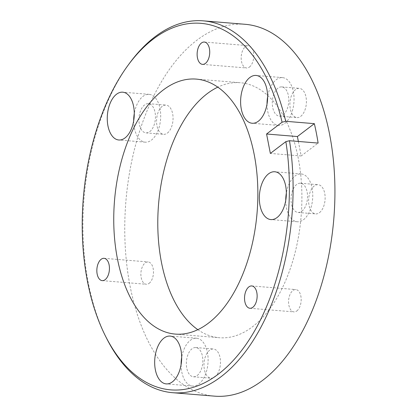 <?xml version="1.0" encoding="UTF-8"?>
<svg xmlns="http://www.w3.org/2000/svg" width="417" height="417" viewBox="0 0 417 417"><rect width="100%" height="100%" fill="white"/><g stroke="black" fill="none" stroke-linecap="round" stroke-linejoin="round"><path stroke-width="0.31" stroke-dasharray="2.08 1.56" d="M106.57 338.265A186.555 104.323 94.7 0 1 129.181 63.738M181.087 364.708A23.988 13.412 -85.3 0 0 192.633 386.069A23.988 13.412 -85.3 0 0 198.846 384.01A23.988 13.412 -85.3 0 0 208.062 357.713A23.988 13.412 -85.3 0 0 196.569 338.255A23.988 13.412 -85.3 0 0 190.35 340.314A23.988 13.412 -85.3 0 0 181.687 357.437M285.754 200.389A23.988 13.412 -85.3 0 0 297.295 221.75A23.988 13.412 -85.3 0 0 303.513 219.696A23.988 13.412 -85.3 0 0 312.724 193.394A23.988 13.412 -85.3 0 0 301.23 173.941A23.988 13.412 -85.3 0 0 295.017 175.995A23.988 13.412 -85.3 0 0 286.349 193.123M133.68 120.81A23.988 13.412 -85.3 0 0 145.22 142.166A23.988 13.412 -85.3 0 0 151.439 140.112A23.988 13.412 -85.3 0 0 160.649 113.815A23.988 13.412 -85.3 0 0 149.161 94.357A23.988 13.412 -85.3 0 0 142.942 96.41A23.988 13.412 -85.3 0 0 134.279 113.539M267.031 104.068A23.988 13.412 -85.3 0 0 278.572 125.428A23.988 13.412 -85.3 0 0 284.79 123.375A23.988 13.412 -85.3 0 0 294.001 97.072A23.988 13.412 -85.3 0 0 282.507 77.619A23.988 13.412 -85.3 0 0 276.294 79.673A23.988 13.412 -85.3 0 0 267.625 96.801M296.857 310.931A11.191 6.26 -85.3 0 0 301.157 298.655A11.191 6.26 -85.3 0 0 295.794 289.575A11.191 6.26 -85.3 0 0 292.896 290.534A11.191 6.26 -85.3 0 0 288.595 302.81A11.191 6.26 -85.3 0 0 293.959 311.89A11.191 6.26 -85.3 0 0 296.857 310.931M149.161 283.299A11.191 6.26 -85.3 0 0 153.461 271.029A11.191 6.26 -85.3 0 0 148.098 261.949A11.191 6.26 -85.3 0 0 145.199 262.908A11.191 6.26 -85.3 0 0 140.899 275.178A11.191 6.26 -85.3 0 0 146.263 284.258A11.191 6.26 -85.3 0 0 149.161 283.299M249.449 67.028A11.191 6.26 -85.3 0 0 253.75 54.757A11.191 6.26 -85.3 0 0 248.386 45.677A11.191 6.26 -85.3 0 0 245.488 46.636A11.191 6.26 -85.3 0 0 241.188 58.906A11.191 6.26 -85.3 0 0 246.551 67.987A11.191 6.26 -85.3 0 0 249.449 67.028M197.835 329.67A127.925 71.536 -85.3 0 0 219.342 337.718A127.925 71.536 -85.3 0 0 252.493 326.761A127.925 71.536 -85.3 0 0 301.632 186.498A127.925 71.536 -85.3 0 0 240.343 82.728A127.925 71.536 -85.3 0 0 217.81 87.148M245.154 24.295A186.555 104.323 -85.3 0 0 196.808 40.272A186.555 104.323 -85.3 0 0 125.147 244.821A186.555 104.323 -85.3 0 0 214.531 396.15M300.751 116.327A14.658 8.199 -85.3 0 0 306.38 100.252A14.658 8.199 -85.3 0 0 299.359 88.362A14.658 8.199 -85.3 0 0 295.559 89.619A14.658 8.199 -85.3 0 0 289.93 105.689A14.658 8.199 -85.3 0 0 296.951 117.584A14.658 8.199 -85.3 0 0 300.751 116.327M283.138 114.873A14.658 8.199 -85.3 0 0 288.767 98.803A14.658 8.199 -85.3 0 0 281.746 86.913A14.658 8.199 -85.3 0 0 277.946 88.169A14.658 8.199 -85.3 0 0 272.317 104.24A14.658 8.199 -85.3 0 0 279.338 116.129A14.658 8.199 -85.3 0 0 283.138 114.873M167.405 133.065A14.658 8.199 -85.3 0 0 173.034 116.995A14.658 8.199 -85.3 0 0 166.008 105.105A14.658 8.199 -85.3 0 0 162.213 106.361A14.658 8.199 -85.3 0 0 156.578 122.431A14.658 8.199 -85.3 0 0 163.605 134.321A14.658 8.199 -85.3 0 0 167.405 133.065M149.786 131.616A14.658 8.199 -85.3 0 0 155.416 115.545A14.658 8.199 -85.3 0 0 148.395 103.656A14.658 8.199 -85.3 0 0 144.595 104.912A14.658 8.199 -85.3 0 0 138.965 120.982A14.658 8.199 -85.3 0 0 145.986 132.872A14.658 8.199 -85.3 0 0 149.786 131.616M319.474 212.649A14.658 8.199 -85.3 0 0 325.104 196.579A14.658 8.199 -85.3 0 0 318.082 184.689A14.658 8.199 -85.3 0 0 314.282 185.94A14.658 8.199 -85.3 0 0 308.653 202.016A14.658 8.199 -85.3 0 0 315.674 213.905A14.658 8.199 -85.3 0 0 319.474 212.649M301.861 211.2A14.658 8.199 -85.3 0 0 307.491 195.125A14.658 8.199 -85.3 0 0 300.469 183.235A14.658 8.199 -85.3 0 0 296.669 184.491A14.658 8.199 -85.3 0 0 291.04 200.561A14.658 8.199 -85.3 0 0 298.061 212.456A14.658 8.199 -85.3 0 0 301.861 211.2M214.812 376.968A14.658 8.199 -85.3 0 0 220.442 360.893A14.658 8.199 -85.3 0 0 213.421 349.003A14.658 8.199 -85.3 0 0 209.621 350.259A14.658 8.199 -85.3 0 0 203.991 366.329A14.658 8.199 -85.3 0 0 211.012 378.219A14.658 8.199 -85.3 0 0 214.812 376.968M197.194 375.514A14.658 8.199 -85.3 0 0 202.824 359.444A14.658 8.199 -85.3 0 0 195.802 347.554A14.658 8.199 -85.3 0 0 192.002 348.81A14.658 8.199 -85.3 0 0 186.373 364.88A14.658 8.199 -85.3 0 0 193.394 376.77A14.658 8.199 -85.3 0 0 197.194 375.514M298.358 141.452L301.178 155.963L318.119 143.078M301.178 155.963L270.352 153.425M196.569 338.255L170.146 336.081M301.23 173.941L274.808 171.762M149.161 94.357L122.734 92.183M282.507 77.619L256.085 75.441M251.753 285.947L295.794 289.575M104.057 258.321L148.098 261.949M204.346 42.049L248.386 45.677M196.303 79.105L240.343 82.728M281.746 86.913L299.359 88.362M148.395 103.656L166.008 105.105M300.469 183.235L318.082 184.689M195.802 347.554L213.421 349.003M193.394 376.77L211.012 378.219M298.061 212.456L315.674 213.905M145.986 132.872L163.605 134.321M279.338 116.129L296.951 117.584M175.302 334.09L219.342 337.718M202.511 64.364L246.551 67.987M102.222 280.631L146.263 284.258M249.919 308.262L293.959 311.89M278.572 125.428L252.149 123.25M145.22 142.166L118.798 139.992M297.295 221.75L270.873 219.571M192.633 386.069L166.206 383.89"/><path stroke-width="0.63" d="M127.821 65.599L129.181 63.738A186.555 104.323 94.7 0 1 154.968 36.826A186.555 104.323 94.7 0 1 203.319 20.85A186.555 104.323 94.7 0 1 285.718 121.3L282.085 122.202A183.892 102.832 -85.3 0 0 153.237 39.073A183.892 102.832 -85.3 0 0 127.821 65.599A183.892 102.832 -85.3 0 0 105.532 336.206A183.892 102.832 -85.3 0 0 218.362 374.117A183.892 102.832 -85.3 0 0 285.864 141.629L289.492 140.722A186.555 104.323 94.7 0 1 221.036 376.728A186.555 104.323 94.7 0 1 172.69 392.705A186.555 104.323 94.7 0 1 106.57 338.265L105.532 336.206M172.424 381.836A23.988 13.412 -85.3 0 0 181.635 355.539A23.988 13.412 -85.3 0 0 170.146 336.081A23.988 13.412 -85.3 0 0 163.928 338.135A23.988 13.412 -85.3 0 0 154.717 364.432A23.988 13.412 -85.3 0 0 166.206 383.89A23.988 13.412 -85.3 0 0 172.424 381.836M277.086 217.518A23.988 13.412 -85.3 0 0 286.302 191.221A23.988 13.412 -85.3 0 0 274.808 171.762A23.988 13.412 -85.3 0 0 268.59 173.816A23.988 13.412 -85.3 0 0 259.379 200.118A23.988 13.412 -85.3 0 0 270.873 219.571A23.988 13.412 -85.3 0 0 277.086 217.518M125.011 137.938A23.988 13.412 -85.3 0 0 134.227 111.636A23.988 13.412 -85.3 0 0 122.734 92.183A23.988 13.412 -85.3 0 0 116.52 94.237A23.988 13.412 -85.3 0 0 107.305 120.534A23.988 13.412 -85.3 0 0 118.798 139.992A23.988 13.412 -85.3 0 0 125.011 137.938M258.363 121.196A23.988 13.412 -85.3 0 0 267.578 94.899A23.988 13.412 -85.3 0 0 256.085 75.441A23.988 13.412 -85.3 0 0 249.866 77.494A23.988 13.412 -85.3 0 0 240.656 103.791A23.988 13.412 -85.3 0 0 252.149 123.25A23.988 13.412 -85.3 0 0 258.363 121.196M252.817 307.303A11.191 6.26 -85.3 0 0 257.117 295.027A11.191 6.26 -85.3 0 0 251.753 285.947A11.191 6.26 -85.3 0 0 248.855 286.906A11.191 6.26 -85.3 0 0 244.555 299.182A11.191 6.26 -85.3 0 0 249.919 308.262A11.191 6.26 -85.3 0 0 252.817 307.303M105.12 279.671A11.191 6.26 -85.3 0 0 109.421 267.401A11.191 6.26 -85.3 0 0 104.057 258.321A11.191 6.26 -85.3 0 0 101.159 259.28A11.191 6.26 -85.3 0 0 96.859 271.55A11.191 6.26 -85.3 0 0 102.222 280.631A11.191 6.26 -85.3 0 0 105.12 279.671M205.409 63.405A11.191 6.26 -85.3 0 0 209.709 51.129A11.191 6.26 -85.3 0 0 204.346 42.049A11.191 6.26 -85.3 0 0 201.447 43.008A11.191 6.26 -85.3 0 0 197.147 55.284A11.191 6.26 -85.3 0 0 202.511 64.364A11.191 6.26 -85.3 0 0 205.409 63.405M217.81 87.148A127.925 71.536 -85.3 0 0 207.192 93.684A127.925 71.536 -85.3 0 0 157.96 214.046A127.925 71.536 -85.3 0 0 197.835 329.67M208.453 323.133A127.925 71.536 -85.3 0 0 257.591 182.87A127.925 71.536 -85.3 0 0 196.303 79.105A127.925 71.536 -85.3 0 0 163.151 90.056A127.925 71.536 -85.3 0 0 114.013 230.32A127.925 71.536 -85.3 0 0 175.302 334.09A127.925 71.536 -85.3 0 0 208.453 323.133M172.69 392.705L214.531 396.15A186.555 104.323 -85.3 0 0 262.877 380.174A186.555 104.323 -85.3 0 0 334.538 175.625A186.555 104.323 -85.3 0 0 245.154 24.295L203.319 20.85M282.085 122.202L266.578 134.003L270.352 153.425L285.864 141.629M285.718 121.3L314.345 123.656L297.404 136.541L298.358 141.452M289.492 140.722L318.119 143.078A186.555 104.323 -85.3 0 0 314.345 123.656M267.625 96.801A23.988 13.412 -85.3 0 0 267.031 104.068M134.279 113.539A23.988 13.412 -85.3 0 0 133.68 120.81M286.349 193.123A23.988 13.412 -85.3 0 0 285.754 200.389M181.687 357.437A23.988 13.412 -85.3 0 0 181.087 364.708M297.404 136.541L266.578 134.003"/></g></svg>
